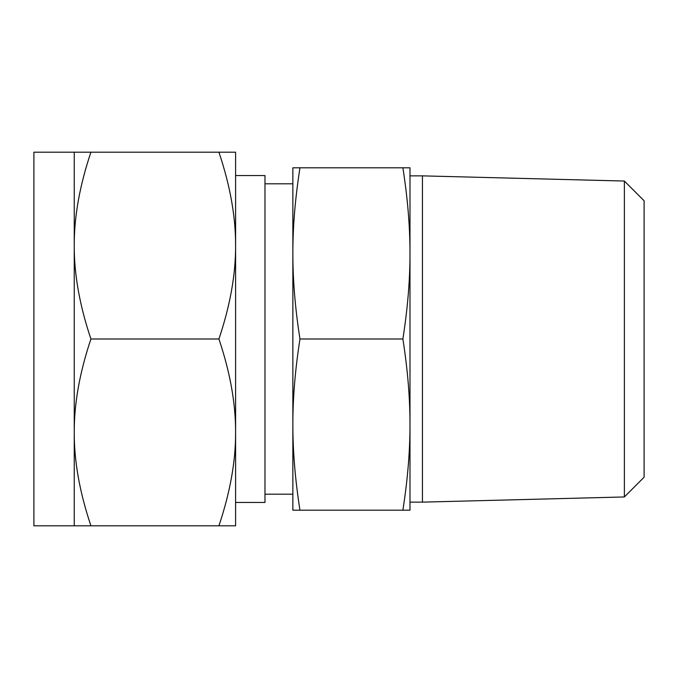 <?xml version="1.0" encoding="UTF-8"?>
<svg xmlns="http://www.w3.org/2000/svg" width="678" height="678" viewBox="0 0 678 678"><rect width="100%" height="100%" fill="white"/><g stroke="black" fill="none" stroke-linecap="round" stroke-linejoin="round"><path stroke-width="1.02" d="M299.964 167.797C295.176 198.425 292.811 226.952 292.862 253.394L292.862 167.797L409.987 167.797L409.987 510.203L402.885 510.203C407.664 479.575 410.029 451.048 409.987 424.606C410.029 398.164 407.664 369.629 402.885 339C407.664 308.371 410.029 279.836 409.987 253.394C410.029 226.952 407.664 198.417 402.885 167.797M624.379 496.957L624.379 181.043L644.1 200.773L644.1 477.227L624.379 496.957L422.436 502.135L422.436 175.865L409.987 175.865M299.964 510.203L292.862 510.203L292.862 253.394C292.811 279.836 295.176 308.371 299.964 339C295.176 369.629 292.811 398.164 292.862 424.606C292.811 451.048 295.176 479.583 299.964 510.203L402.885 510.203M299.964 339L402.885 339M235.597 502.449L264.979 502.449L264.979 175.551L235.597 175.551M74.241 152.203L33.9 152.203L33.9 525.797L74.241 525.797L74.241 152.203L90.92 152.203C79.682 185.619 74.122 216.748 74.241 245.606C74.122 274.454 79.682 305.583 90.92 339C79.682 372.417 74.122 403.546 74.241 432.394C74.122 461.252 79.682 492.381 90.92 525.797L74.241 525.797M218.918 152.203L235.597 152.203L235.597 525.797L218.918 525.797C230.156 492.381 235.715 461.252 235.597 432.394C235.715 403.546 230.156 372.417 218.918 339C230.156 305.583 235.715 274.454 235.597 245.606C235.715 216.748 230.156 185.619 218.918 152.203L90.92 152.203M218.918 525.797L90.92 525.797M218.918 339L90.92 339M422.436 502.135L409.987 502.135M624.379 181.043L422.436 175.865M292.862 183.797L264.979 183.797M292.862 494.203L264.979 494.203"/></g></svg>
